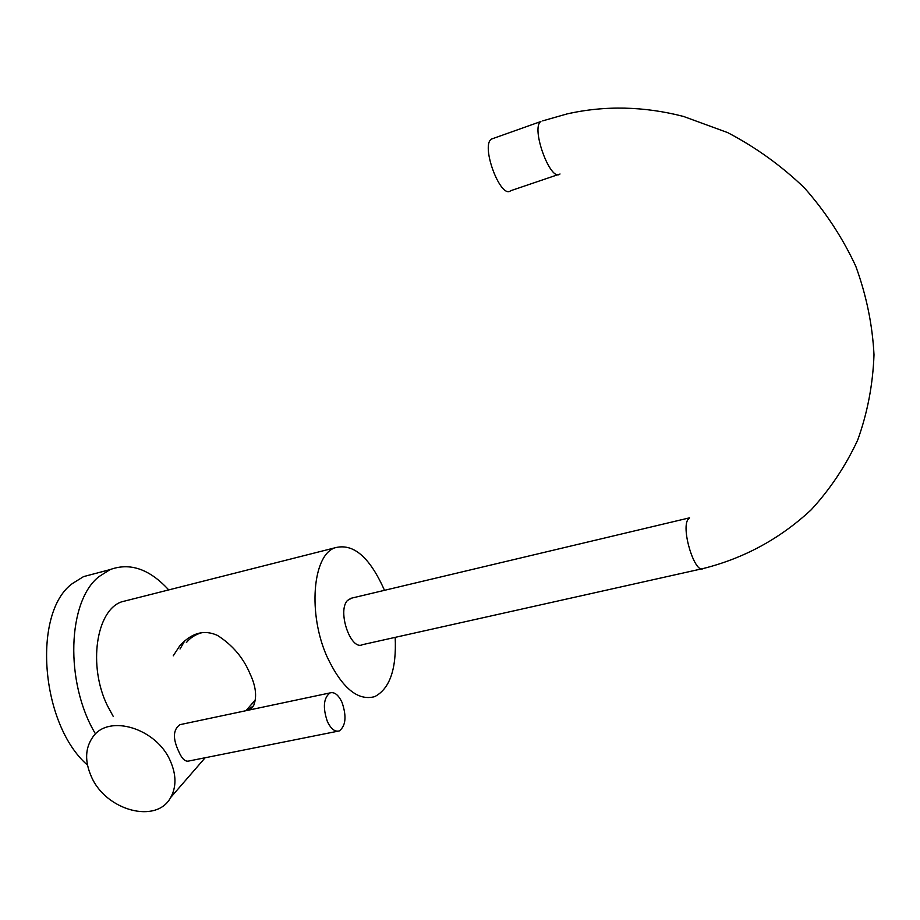 <?xml version="1.0" encoding="UTF-8"?>
<svg xmlns="http://www.w3.org/2000/svg" width="920" height="920" viewBox="0 0 920 920"><rect width="100%" height="100%" fill="white"/><g stroke="black" fill="none" stroke-linecap="round" stroke-linejoin="round"><path stroke-width="1.38" d="M95.53 733.964C64.48 682.606 67.539 600.737 99.096 576.541L110.101 569.595C130.076 562.292 149.626 569.066 168.716 589.915M87.48 765.106C40.273 724.109 32.212 612.375 72.392 583.556L83.559 576.61L94.518 573.712M128.72 600.047L121.532 601.864C96.232 610.455 87.814 665.827 107.387 705.64L113.218 716.369M173.236 655.833L179.688 645.932C191.498 632.856 204.079 629.349 217.442 635.398C232.518 645 243.409 657.846 250.09 673.934C255.863 686.193 257.082 696.647 253.747 705.318L250.355 709.769M395.186 637.365C396.623 669.012 389.804 688.769 374.704 696.635C357.765 701.235 341.883 687.964 327.083 656.822C307.751 613.904 312.582 555.749 334.57 547.906C352.728 542.788 369.115 556.381 383.755 588.685L384.433 590.33M351.946 598.046L347.507 600.426C337.019 610.869 350.669 650.969 362.503 644.667L701.856 568.824M558.233 174.581L510.703 190.716C500.641 199.594 480.378 145.452 491.487 139.07L493.407 138.391M253.368 706.019L246.341 710.619M184.828 640.722L180.021 648.991M250.907 705.007L255.357 700.453M201.974 632.661C195.511 634.397 190.302 637.709 186.357 642.608M91.471 776.882C106.053 810.658 156.526 824.297 170.66 797.525C176.479 787.002 176.387 774.824 170.361 761.024C156.607 728.398 109.02 713.817 93.07 736.678C85.065 747.856 84.525 761.254 91.471 776.882M182.321 724.167L179.975 724.661C173.017 729.571 172.626 738.564 178.802 751.617C181.93 758.816 185.276 761.944 188.841 761.012L337.582 731.262M329.981 692.921C323.553 697.981 322.667 707.48 327.336 721.395C330.935 728.95 334.926 732.124 339.319 730.917C345.805 725.834 346.725 716.358 342.067 702.5C338.479 694.853 334.443 691.656 329.981 692.921L179.975 724.661M350.048 598.506L689.494 517.845L687.815 519.708C681.11 530.035 695.094 574.367 703.179 568.537C744.107 558.267 780.102 538.694 811.152 509.829C830.139 489.21 845.652 465.945 857.704 440.024C867.48 412.907 872.907 384.491 874 354.775C872.47 324.783 866.375 295.228 855.738 266.121C842.57 237.797 825.458 211.703 804.402 187.864C781.402 165.772 755.814 147.349 727.651 132.595L683.491 116.437C643.885 106.237 605.107 105.386 567.191 113.884L542.708 120.865M560.004 173.972C550.62 182.701 530.449 127.684 540.879 121.509L491.487 139.07M110.101 569.595L83.559 576.61M121.532 601.864L334.57 547.906M179.688 645.932L184.644 640.952M255.472 699.74L245.973 710.688M205.16 757.746L170.66 797.525"/></g></svg>
